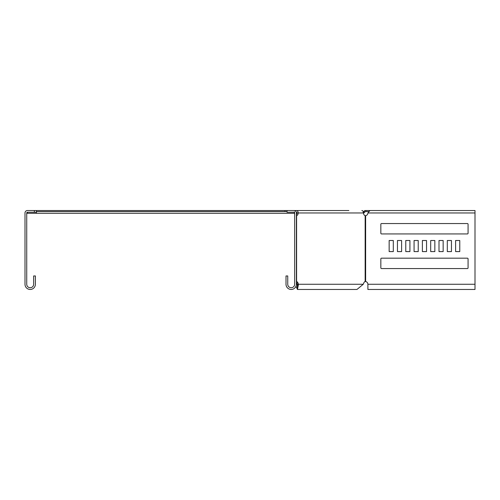 <?xml version="1.0" encoding="UTF-8"?>
<svg xmlns="http://www.w3.org/2000/svg" width="500" height="500" viewBox="0 0 500 500"><rect width="100%" height="100%" fill="white"/><g stroke="black" fill="none" stroke-linecap="round" stroke-linejoin="round"><path stroke-width="0.75" d="M296.956 213.306L296.394 213.306M287.05 210.538L293.975 210.538A2.425 2.425 0 0 1 296.394 212.963L296.394 284.269A5.194 5.194 0 0 1 291.206 289.462A5.194 5.194 0 0 1 286.012 284.269L286.012 275.963L287.744 275.963L287.744 284.269A3.462 3.462 0 0 0 291.206 287.731A3.462 3.462 0 0 0 294.662 284.269L294.662 212.963A0.694 0.694 0 0 0 293.975 212.269L287.05 212.269L287.05 210.538L36.425 210.538L36.425 213.306L294.662 213.306M36.425 213.306L27.425 213.306L27.425 212.269A0.694 0.694 0 0 0 26.731 212.963L26.731 284.269A3.462 3.462 0 0 0 30.194 287.731A3.462 3.462 0 0 0 33.656 284.269L33.656 275.963L35.387 275.963L35.387 284.269A5.194 5.194 0 0 1 30.194 289.462A5.194 5.194 0 0 1 25 284.269L25 212.963A2.425 2.425 0 0 1 27.425 210.538L34.344 210.538L34.344 212.269L27.425 212.269M363.088 212.269L364.106 211.244L364.844 211.981L363.519 213.306M364.844 211.981L365.819 211.575L365.819 210.538L364.819 210.538L364.106 211.244M363.494 211.863L364.225 212.594M36.425 212.269L34.344 212.269M293.975 210.538L296.481 210.538A2.425 1.713 90 0 1 298.194 212.963L296.969 212.963A0.694 0.488 90 0 0 296.481 212.269L296.294 212.269M368.688 211.575L365.819 211.575M373.119 210.538L365.819 210.538M294.637 212.763L294.475 211.863M294.475 212.594L294.012 212.269M36.425 211.575L284.975 211.575L284.975 210.538M287.05 211.575L284.975 211.575M389.15 240.512L393.306 240.512L393.306 251.594L389.15 251.594L389.15 240.512L393.306 240.512L393.306 251.594L389.15 251.594L389.15 240.512M397.456 251.594L397.456 240.512L401.613 240.512L401.613 251.594L397.456 251.594L397.456 240.512L401.613 240.512L401.613 251.594L397.456 251.594M405.769 251.594L405.769 240.512L409.919 240.512L409.919 251.594L405.769 251.594L405.769 240.512L409.919 240.512L409.919 251.594L405.769 251.594M414.075 251.594L414.075 240.512L418.231 240.512L418.231 251.594L414.075 251.594L414.075 240.512L418.231 240.512L418.231 251.594L414.075 251.594M422.381 251.594L422.381 240.512L426.538 240.512L426.538 251.594L422.381 251.594L422.381 240.512L426.538 240.512L426.538 251.594L422.381 251.594M430.688 251.594L430.688 240.512L434.844 240.512L434.844 251.594L430.688 251.594L430.688 240.512L434.844 240.512L434.844 251.594L430.688 251.594M439 251.594L439 240.512L443.15 240.512L443.15 251.594L439 251.594L439 240.512L443.15 240.512L443.15 251.594L439 251.594M447.306 251.594L447.306 240.512L451.463 240.512L451.463 251.594L447.306 251.594L447.306 240.512L451.463 240.512L451.463 251.594L447.306 251.594M455.613 251.594L455.613 240.512L459.769 240.512L459.769 251.594L455.613 251.594L455.613 240.512L459.769 240.512L459.769 251.594L455.613 251.594M380.844 258.863A0.694 0.694 0 0 1 381.538 258.169L467.381 258.169A0.694 0.694 0 0 1 468.075 258.863L468.075 267.863A0.694 0.694 0 0 1 467.381 268.556L381.538 268.556A0.694 0.694 0 0 1 380.844 267.863L380.844 258.863A0.694 0.694 0 0 1 381.538 258.169M468.075 233.244A0.694 0.694 0 0 1 467.381 233.938L381.538 233.938A0.694 0.694 0 0 1 380.844 233.244L380.844 224.244A0.694 0.694 0 0 1 381.538 223.55L467.381 223.55A0.694 0.694 0 0 1 468.075 224.244L468.075 233.244A0.694 0.694 0 0 1 467.381 233.938M348.862 210.538L296.481 210.538M296.394 281.55L296.6 281.55A2.769 1.956 -90 0 1 297.931 282.887L298.5 284.269L297.275 284.269C297.381 288.738 297.494 288.738 297.6 284.269L296.381 284.269M296.394 284.225L296.825 283.175M296.394 282.312A2.769 1.956 -90 0 1 296.706 282.887L297.275 284.269C297.381 288.738 297.494 288.738 297.6 284.269M361.838 210.538A2.425 1.713 90 0 1 363.55 212.963A2.769 1.956 90 0 0 365.15 215.681L365.637 215.681A2.769 2.769 0 0 0 367.894 212.963L369.944 210.538L475 210.538L475 289.462L367.894 289.462L367.894 284.269A2.769 2.769 0 0 0 365.637 281.55L365.15 281.55A2.769 1.956 90 0 0 363.812 282.887L363.25 284.269L298.5 284.269L297.438 289.462L296.006 286.25M363.25 284.269L356.962 289.462L297.438 289.462M363.55 212.963L298.194 212.963A2.769 1.956 -90 0 1 296.6 215.681L296.394 215.681M296.969 212.963A2.769 1.956 -90 0 1 296.394 214.919M467.381 258.169A0.694 0.694 0 0 1 468.075 258.863M468.075 267.863A0.694 0.694 0 0 1 467.381 268.556M381.538 268.556A0.694 0.694 0 0 1 380.844 267.863M381.538 233.938A0.694 0.694 0 0 1 380.844 233.244M380.844 224.244A0.694 0.694 0 0 1 381.538 223.55M467.381 223.55A0.694 0.694 0 0 1 468.075 224.244M36.425 210.538L34.344 210.538M297.931 282.887L296.706 282.887M365.15 215.681L365.15 281.55M296.6 215.681L296.6 281.55M365.637 215.681L365.637 281.55M367.894 284.269L475 284.269M367.894 212.963L475 212.963"/></g></svg>
